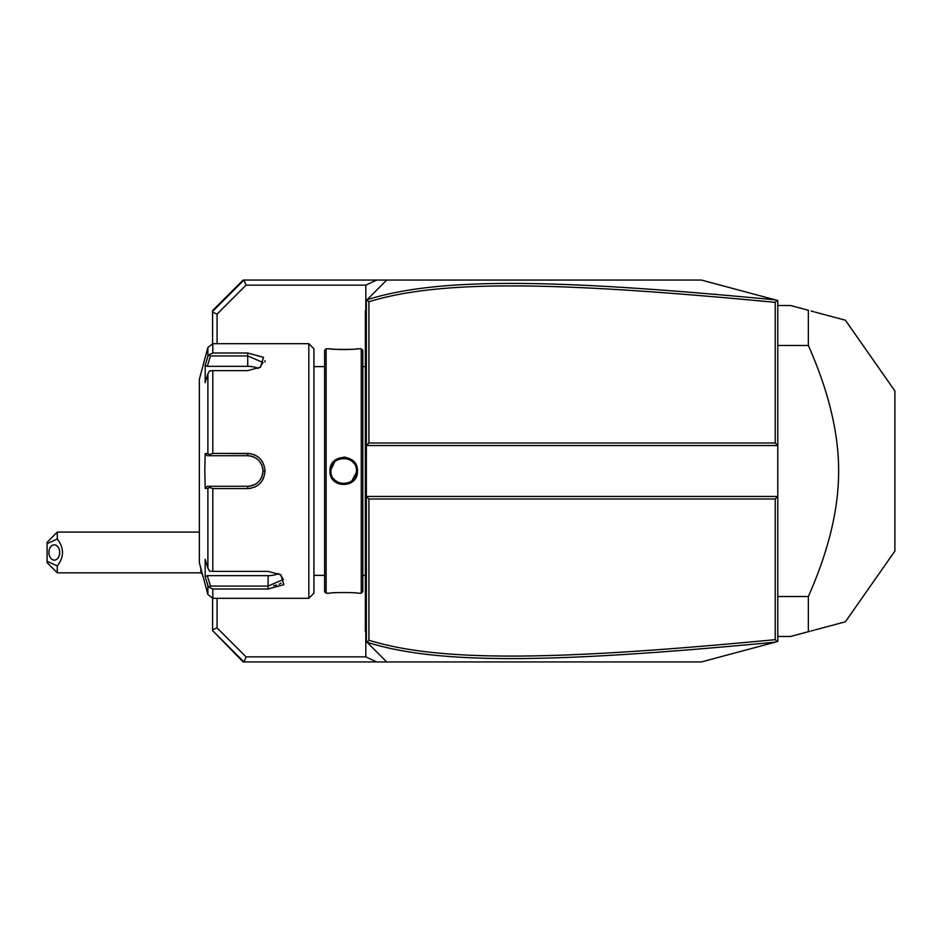 <?xml version="1.0" encoding="UTF-8"?>
<svg xmlns="http://www.w3.org/2000/svg" width="942" height="942" viewBox="0 0 942 942"><rect width="100%" height="100%" fill="white"/><g stroke="black" fill="none" stroke-linecap="round" stroke-linejoin="round"><path stroke-width="1.41" d="M371.454 295.329L386.726 280.057L701.413 280.057L775.266 299.85C557.428 279.15 439.961 276.783 367.015 299.768L366.367 300.427L366.367 641.573L366.921 642.138L368.911 640.23C440.75 662.52 558.005 660.377 775.242 639.653L775.242 499.001L368.911 499.001L366.367 496.458L777.786 496.458L775.242 499.001M365.814 631.858L365.814 656.857L376.659 661.943L386.726 661.943L366.921 642.138M775.266 299.85L777.02 300.31L775.242 302.347C558.488 281.705 441.15 279.397 368.911 301.77L368.911 442.999L366.367 445.542L777.786 445.542L777.786 641.478L701.413 661.943L386.726 661.943L371.454 646.671M367.015 299.768L386.726 280.057L376.659 280.057L365.814 285.143L365.814 310.142M376.659 661.943L243.943 661.943L212.586 630.587L243.142 661.943L243.943 661.943L246.05 656.857L365.814 656.857M368.911 442.999L775.242 442.999L777.786 445.542L777.786 300.522L777.02 300.31M212.586 343.712L212.586 310.601L243.142 280.057L376.659 280.057M212.586 311.413L243.943 280.057L246.05 285.143L217.084 314.11L212.586 312.249M246.05 285.143L365.814 285.143M217.084 598.3L217.084 627.89L246.05 656.857M217.084 343.7L217.084 314.11M212.586 630.587L212.586 598.288M217.084 627.89L212.586 629.751M57.285 572.842L47.1 562.657L47.1 561.291L57.285 565.942L57.285 572.842L200.846 572.842L200.846 568.262M200.846 572.842A30.556 30.556 0 0 0 202.542 574.585M47.1 561.291L47.1 542.286L57.285 532.1L199.351 532.1M47.1 543.652L57.285 539.001L57.285 532.1M57.285 565.942C64.209 556.957 64.209 547.985 57.285 539.001M59.699 552.471A7.642 5.405 90 0 1 54.306 560.113A7.642 5.405 90 0 1 48.902 552.471A7.642 5.405 90 0 1 54.306 544.829A7.642 5.405 90 0 1 59.699 552.471M366.921 299.862L368.911 301.77M777.02 641.69L775.242 639.653M367.015 642.232C439.549 665.146 556.934 662.921 775.266 642.15M368.911 499.001L368.911 640.23M775.242 442.999L775.242 302.347M777.786 345.467L808.342 345.467C828.619 391.26 838.721 433.096 838.639 471C838.721 508.916 828.619 550.764 808.342 596.533L808.342 631.717L790.515 636.486L777.786 636.486M777.786 596.533L808.342 596.533M777.786 305.514L790.515 305.514L808.342 310.283L808.342 345.467M815.113 312.108L845.374 320.209L894.9 390.954L894.9 551.046L845.374 621.791L815.113 629.892M808.342 631.717C858.692 618.223 858.692 618.223 808.342 631.717L809.79 631.328M813.841 630.233L811.18 630.952M811.18 311.048L813.841 311.767M808.342 310.283C858.692 323.777 858.692 323.777 808.342 310.283M366.367 632.412L365.343 631.399L365.343 310.601L366.367 309.588M366.367 582.874L365.343 582.768M365.343 630.375L366.367 631.399L365.343 630.375M366.367 567.896L365.343 568.002M366.367 374.104L365.343 373.998M366.367 359.126L365.343 359.232M365.343 311.625L366.367 310.601L365.343 311.625M361.269 348.799L361.269 593.201L362.8 591.682L362.8 350.318L361.269 348.799L357.454 348.799C358.231 349.659 329.158 349.647 329.959 348.799L330.548 348.858M329.959 593.201C329.182 592.341 358.254 592.353 357.454 593.201C358.231 592.341 329.158 592.353 329.959 593.201L326.132 593.201L326.132 348.799L329.959 348.799M329.959 471C329.17 453.102 358.243 453.102 357.454 471C358.243 488.898 329.158 488.898 329.959 471L330.972 471C330.183 454.586 357.23 454.586 356.429 471C357.23 487.414 330.183 487.414 330.972 471L330.995 471.718M346.267 457.376L343.606 457.141M331.831 348.999L334.704 349.247M336.376 349.364L338.048 349.447M339.98 349.529L341.687 349.564M343.7 349.588L345.714 349.564M347.48 349.529L349.364 349.447M351.025 349.364L352.755 349.235M355.581 348.999L356.865 348.858M326.132 593.201L324.613 591.682L324.613 350.318L326.132 348.799M308.823 343.7L308.823 598.3L313.91 593.201L313.91 348.799L308.823 343.7L212.81 343.7L212.81 353.014L247.722 353.014L212.81 353.014L209.571 354.475L207.888 356.394L207.888 347.48L212.81 343.7M212.81 453.408L209.571 454.562L207.888 453.608L207.888 373.786L205.168 382.688L205.168 365.284L207.275 366.344L210.466 355.923L247.722 355.923L247.722 353.014L263.524 357.336L260.522 367.156L247.722 370.618L212.81 370.618L212.81 453.408L247.722 453.408C258.179 454.397 263.948 460.261 265.032 471C263.937 481.739 258.167 487.603 247.722 488.592L251.09 488.262M258.143 456.952L256.836 456.046M254.87 454.974L253.845 454.539M250.878 453.703L222.265 453.408M264.867 361.987L265.032 360.668M207.888 373.786L209.571 370.913L212.81 370.618M222.265 488.592L247.722 488.592L212.81 488.592L212.81 571.382L209.571 571.087L207.888 568.214L207.888 488.392L205.168 488.392L204.803 471L205.168 453.608L207.275 455.728L210.466 455.728L209.571 454.562M210.466 455.728L247.722 455.728C256.978 456.623 262.064 461.71 262.995 471C262.064 480.29 256.966 485.389 247.722 486.272L207.275 486.272L247.722 486.272A15.272 15.272 0 0 0 248.523 486.249M254.293 487.273L254.893 487.014M256.895 485.919L258.332 484.894M260.063 483.34L261.099 482.174M262.088 480.82L263.701 477.759M212.81 571.382L268.093 571.382L280.881 574.844L283.883 584.676L268.093 588.986L212.81 588.986L212.81 598.3L308.823 598.3M280.08 574.349L283.365 579.483L268.093 586.077L268.093 588.986L268.811 588.974M210.466 355.923L209.571 354.475M207.275 366.344L247.722 366.344L247.722 355.923L262.995 362.517L259.709 367.651M205.168 365.284L207.888 356.394M206.91 582.403L207.888 585.606L207.888 594.52L199.351 562.657L199.351 379.343L207.888 347.48M205.168 453.608L207.888 453.608M207.275 455.728L247.722 455.728A15.272 15.272 0 0 1 248.535 455.751M249.347 455.81A15.272 15.272 0 0 1 251.832 456.293M252.562 456.505A15.272 15.272 0 0 1 254.093 457.117M255.565 457.894A15.272 15.272 0 0 1 256.259 458.342M256.942 458.825A15.272 15.272 0 0 1 257.59 459.343M258.214 459.896A15.272 15.272 0 0 1 258.803 460.485M260.369 462.428A15.272 15.272 0 0 1 260.816 463.123M261.593 464.594A15.272 15.272 0 0 1 261.911 465.36M262.641 467.727A15.272 15.272 0 0 1 262.912 469.352M262.971 470.176A15.272 15.272 0 0 1 262.971 471.824M262.912 472.648A15.272 15.272 0 0 1 262.641 474.273M261.911 476.652A15.272 15.272 0 0 1 261.582 477.406M260.804 478.877A15.272 15.272 0 0 1 260.357 479.572M258.803 481.515A15.272 15.272 0 0 1 258.214 482.104M257.59 482.657A15.272 15.272 0 0 1 256.942 483.187M256.259 483.67A15.272 15.272 0 0 1 255.565 484.106M254.093 484.883A15.272 15.272 0 0 1 252.55 485.495M250.961 485.931A15.272 15.272 0 0 1 249.336 486.19M207.888 488.392L209.571 487.438L212.81 488.592M205.168 488.392L207.275 486.272M210.466 486.272L209.571 487.438M278.561 573.572A15.272 7.642 0 0 1 268.093 575.656L268.093 586.077L210.466 586.077L209.571 587.525L212.81 588.986M205.509 577.846L207.888 585.606L209.571 587.525M273.639 585.688L276.677 585.088M279.15 584.252L281.163 583.157M210.466 586.077L207.275 575.656L205.168 576.716L205.168 559.312L207.888 568.214M207.275 575.656L268.093 575.656M247.722 366.344A15.272 7.642 180 0 1 258.202 368.428M356.417 471.718L356.417 470.282M353.615 463.017L351.99 461.333M351.154 460.673L350.047 459.967M350 459.943L349.011 459.437M346.55 458.589L345.255 458.365M345.208 458.365L340.698 458.624M338.378 459.437L336.223 460.697M334.481 462.228L331.054 469.563M330.995 470.282L330.972 471M333.762 478.948L334.551 479.855M335.046 480.326L338.366 482.551M341.028 483.446L343.065 483.717M344.325 483.717L345.208 483.635M345.255 483.635L346.703 483.376M349.011 482.575L351.178 481.303M352.084 480.573L356.347 472.437M365.343 593.154L366.367 593.154M365.343 603.386L366.367 603.386M365.343 557.617L366.367 557.617M365.343 384.383L366.367 384.383M365.343 348.846L366.367 348.846M365.343 338.614L366.367 338.614L365.343 338.614M247.722 453.408L247.722 455.728M265.032 471L262.995 471M247.722 488.592L247.722 486.272M357.454 471L356.429 471M365.343 366.615L362.8 366.615M361.269 593.201L357.454 593.201M324.613 366.615L313.91 366.615M324.613 575.385L313.91 575.385M207.888 594.52L212.81 598.3M365.343 575.385L362.8 575.385"/></g></svg>
